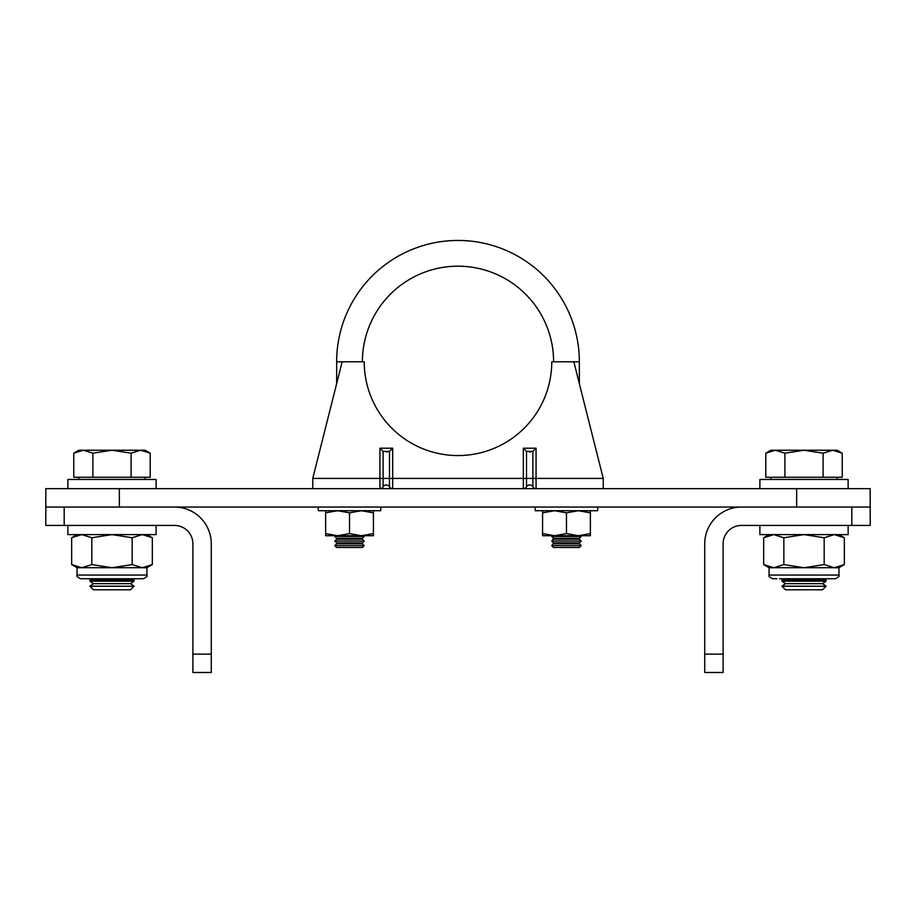 <?xml version="1.0" encoding="UTF-8"?>
<svg xmlns="http://www.w3.org/2000/svg" width="916" height="916" viewBox="0 0 916 916"><rect width="100%" height="100%" fill="white"/><g stroke="black" fill="none" stroke-linecap="round" stroke-linejoin="round"><path stroke-width="1.37" d="M526.517 451.393L526.517 486.82A3.675 3.675 0 0 1 532.883 486.82L532.883 451.393L526.517 451.393L523.334 448.21L536.066 448.21L532.883 451.393M392.666 448.21L389.483 451.393L383.117 451.393L379.934 448.21L392.666 448.21L392.666 488.652A3.675 3.675 0 0 1 389.483 486.82A3.675 3.675 0 0 0 383.117 486.82A3.675 3.675 0 0 1 379.934 488.652L379.934 478.427L312.757 478.427L342.172 361.797L364.236 361.797A93.764 93.764 0 0 0 458 455.561A93.764 93.764 0 0 0 551.764 361.797L573.828 361.797L603.243 478.427L536.066 478.427L536.066 488.652A3.675 3.675 0 0 1 532.883 486.82A3.675 3.675 0 0 0 536.066 488.652A3.675 3.675 0 0 1 532.883 486.82A3.675 3.675 0 0 0 536.066 488.652A3.675 3.675 0 0 1 532.883 486.82A3.675 3.675 0 0 0 526.517 486.82A3.675 3.675 0 0 1 523.334 488.652L523.334 448.21M536.066 448.21L536.066 478.427L389.483 478.427L389.483 486.82A3.675 3.675 0 0 0 392.666 488.652A3.675 3.675 0 0 1 389.483 486.82A3.675 3.675 0 0 0 392.666 488.652A3.675 3.675 0 0 1 389.483 486.82A3.675 3.675 0 0 0 383.117 486.82A3.675 3.675 0 0 1 379.934 488.652A3.675 3.675 0 0 0 383.117 486.82A3.675 3.675 0 0 1 379.934 488.652A3.675 3.675 0 0 0 383.117 486.82A3.675 3.675 0 0 1 379.934 488.652M526.517 486.82A3.675 3.675 0 0 1 523.334 488.652A3.675 3.675 0 0 0 526.517 486.82A3.675 3.675 0 0 1 523.334 488.652A3.675 3.675 0 0 0 526.517 486.82A3.675 3.675 0 0 1 523.334 488.652M530.639 451.886L529.219 451.886M603.243 488.652L603.243 478.427M312.757 488.652L312.757 478.427M383.117 486.82A3.675 3.675 0 0 1 386.3 484.976A3.675 3.675 0 0 0 383.117 486.82L383.117 478.427L379.934 478.427L379.934 448.21M386.3 451.886L387.228 451.886M336.653 383.667L336.653 361.797A121.347 121.347 0 0 1 458 240.45A121.347 121.347 0 0 1 579.347 361.797L579.347 383.667M362.392 361.797A95.608 95.608 0 0 1 458 266.19A95.608 95.608 0 0 1 553.607 361.797M580.446 535.723L581.179 536.455L551.764 536.455L553.607 538.299L551.764 541.047L581.179 541.047L579.347 539.215L553.607 539.215M579.347 539.215L579.347 538.299L553.607 538.299M579.347 543.806L579.347 542.89L553.607 542.89L551.764 545.65L581.179 545.65L579.347 543.806L553.607 543.806M581.179 545.65L579.347 547.482L553.607 547.482L551.764 545.65M363.503 535.723L364.236 536.455L334.821 536.455L336.653 538.299L362.392 538.299L362.392 539.215L336.653 539.215L334.821 541.047L364.236 541.047L362.392 539.215M336.653 538.299L336.653 539.215M336.653 543.806L336.653 542.89L362.392 542.89L362.392 543.806L336.653 543.806L334.821 545.65L364.236 545.65L362.392 543.806M334.821 545.65L336.653 547.482L362.392 547.482L364.236 545.65M597.724 507.04L597.724 510.716L535.219 510.716L535.219 507.04M380.781 507.04L380.781 510.716L318.276 510.716L318.276 507.04M590.373 510.716L590.373 533.581L578.42 535.723L566.477 533.581L554.524 535.723L542.57 533.581L542.57 510.716M590.373 533.581L590.373 535.723L542.57 535.723L542.57 533.581M590.373 512.846L578.42 510.716L566.477 512.846L554.524 510.716L542.57 512.846M566.477 533.581L566.477 512.846M337.569 535.723L325.627 533.581L325.627 510.716M373.43 533.581L361.476 535.723L373.43 535.723L373.43 510.716M373.43 512.846L361.476 510.716L349.523 512.846L337.58 510.716L325.627 512.846M349.523 533.581L337.58 535.723L361.476 535.723L349.523 533.581L349.523 512.846M325.627 533.581L325.627 535.723L337.58 535.723M67.864 488.652L67.864 479.457L156.109 479.457L156.109 488.652M156.109 525.429L156.109 534.612L67.864 534.612L67.864 525.429M134.045 586.229L130.507 589.778L93.466 589.778L89.928 586.229L134.045 586.229L89.928 586.148L93.466 583.664L130.507 583.664L134.045 586.148M93.466 583.664L89.928 581.179L134.045 581.179L134.045 580.034L89.928 580.034L91.772 578.74L80.734 578.74C77.345 577.183 76.12 575.958 77.058 575.065L146.915 575.065C147.854 575.958 146.629 577.183 143.239 578.74L84.925 578.74M150.201 453.18L145.083 450.225L140.652 450.225L150.201 453.18L150.201 477.259L73.772 477.259L73.772 453.18L83.333 450.225L78.891 450.225L73.772 453.18M83.333 450.225L111.992 450.225L131.091 453.18L140.652 450.225L111.992 450.225L92.882 453.18L83.333 450.225M145.862 451.153L140.652 450.225L145.839 451.141M92.882 477.259L92.882 453.18M131.091 477.259L131.091 453.18M140.388 578.74L136.587 578.74M143.239 578.74C146.629 577.183 147.854 575.958 146.915 575.065L146.915 567.714L81.73 567.714L71.654 564.588L71.654 537.738L81.73 534.612L91.818 537.738L111.992 534.612L132.156 537.738L142.243 534.612L152.319 537.738L152.319 564.588L142.243 567.714L132.156 564.588L132.156 537.738M132.156 564.588L111.992 567.714L91.818 564.588L91.818 537.738M91.818 564.588L81.73 567.714L77.058 567.714L71.654 564.588M77.15 567.027L81.73 567.714L76.681 566.889M144.843 534.841L142.243 534.612L144.843 534.841M134.045 580.034L132.202 578.74L139.06 578.74M192.887 654.127L211.264 654.127L211.264 672.504L192.887 672.504L192.887 543.806A18.389 18.389 0 0 0 174.498 525.429L45.8 525.429L45.8 488.652L870.2 488.652L870.2 525.429L741.502 525.429A18.389 18.389 0 0 0 723.113 543.806L723.113 672.504L704.736 672.504L704.736 543.806A36.766 36.766 0 0 1 741.502 507.04M211.264 654.127L211.264 543.806A36.766 36.766 0 0 0 174.498 507.04M870.2 507.04L796.657 507.04L796.657 488.652M119.343 488.652L119.343 507.04L796.657 507.04M119.343 507.04L45.8 507.04M768.707 566.889L773.757 567.714L763.681 564.588L763.681 537.738L773.757 534.612L783.844 537.738L804.008 534.612L824.182 537.738L834.27 534.612L844.346 537.738L844.346 564.588L834.27 567.714L769.085 567.714L763.681 564.588M836.869 534.841L834.27 534.612L836.869 534.841M769.085 567.714L769.085 575.065C768.146 575.958 769.371 577.183 772.76 578.74L776.94 578.74L772.76 578.74C769.371 577.183 768.146 575.958 769.085 575.065L838.942 575.065C839.88 575.958 838.655 577.183 835.266 578.74L779.413 578.74M835.266 578.74C838.655 577.183 839.88 575.958 838.942 575.065L838.942 567.714L834.27 567.714L824.182 564.588L824.182 537.738M824.182 564.588L804.008 567.714L783.844 564.588L783.844 537.738M783.844 564.588L773.757 567.714L768.581 566.844M848.136 525.429L848.136 534.612L759.891 534.612L759.891 525.429M759.891 488.652L759.891 479.457L848.136 479.457L848.136 488.652M837.865 451.141L832.667 450.225L804.008 450.225L823.118 453.18L832.667 450.225L842.228 453.18L842.228 477.259L765.799 477.259L765.799 453.18L775.348 450.225L770.917 450.225L765.799 453.18M826.072 586.229L822.534 589.778L785.493 589.778L781.955 586.229L826.072 586.229L781.955 586.148L785.493 583.664L822.534 583.664L826.072 586.148M785.493 583.664L781.955 581.179L826.072 581.179L826.072 580.034L781.955 580.034L783.798 578.74M842.228 453.18L837.11 450.225L832.667 450.225L837.888 451.153M775.348 450.225L804.008 450.225L784.909 453.18L775.348 450.225M784.909 477.259L784.909 453.18M823.118 477.259L823.118 453.18M389.483 451.393L389.483 478.427L383.117 478.427L383.117 451.393M336.653 361.797L342.172 361.797M579.347 361.797L573.828 361.797M851.811 525.429L851.811 507.04M723.113 654.127L704.736 654.127M64.189 525.429L64.189 507.04M579.347 538.299L581.179 536.455M579.347 542.89L581.179 541.047M362.392 538.299L364.236 536.455M362.392 542.89L364.236 541.047M336.653 542.89L334.821 541.047M335.554 535.723L334.821 536.455M553.607 542.89L551.764 541.047M552.497 535.723L551.764 536.455M145.083 479.457L145.083 477.259M78.891 479.457L78.891 477.259M89.928 581.179L89.928 580.034M130.507 583.664L134.045 581.179M80.734 578.74C77.345 577.183 76.12 575.958 77.058 575.065L77.058 567.714M146.915 567.714L152.319 564.588M77.058 534.612L71.654 537.738M146.915 534.612L152.319 537.738M838.942 567.714L844.346 564.588M769.085 534.612L763.681 537.738M838.942 534.612L844.346 537.738M837.11 479.457L837.11 477.259M770.917 479.457L770.917 477.259M824.228 578.74L826.072 580.034M781.955 581.179L781.955 580.034M822.534 583.664L826.072 581.179"/></g></svg>
